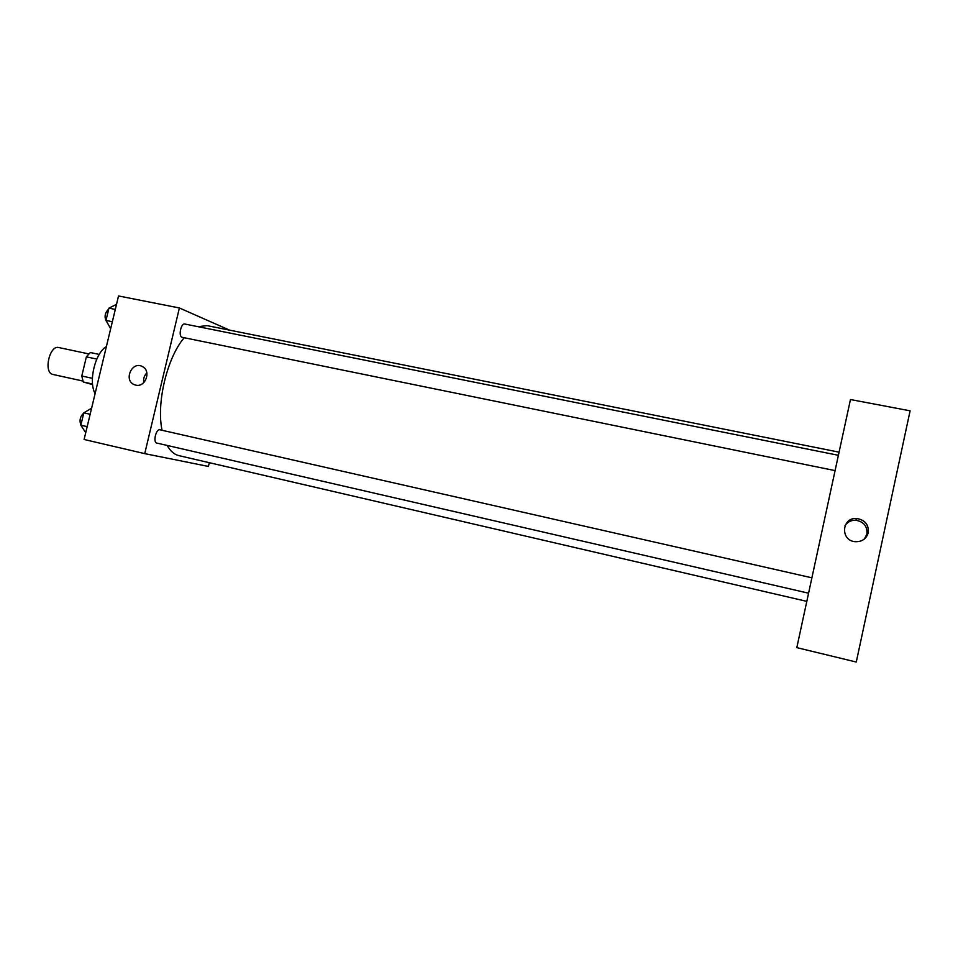 <?xml version="1.0" encoding="UTF-8"?>
<svg xmlns="http://www.w3.org/2000/svg" width="958" height="958" viewBox="0 0 958 958"><rect width="100%" height="100%" fill="white"/><g stroke="black" fill="none" stroke-linecap="round" stroke-linejoin="round"><path stroke-width="1.44" d="M88.723 353.909L58.773 347.538C49.541 344.82 43.29 372.53 52.726 374.41L82.867 381.033M92.387 378.314L81.777 376.003L86.376 356.855L90.339 352.532L99.237 354.424M92.615 384.625L83.262 381.991L81.777 376.003M92.555 384.026L83.262 381.991M96.806 359.082L86.376 356.855M95.105 393.606C88.244 381.583 95.117 352.987 106.386 346.556M209.299 462.69L208.413 466.426L144.742 453.637L84.1 439.483L118.529 295.962L179.386 307.973L229.585 330.139M839.064 452.164L207.06 325.636L197.995 326.666M184.187 337.755C167.123 357.621 156.274 402.707 162.034 430.274M167.147 445.446C170.368 451.146 174.308 454.547 178.966 455.649L806.804 601.373M144.742 453.637L179.386 307.973M838.394 455.301L184.822 324.02C181.038 322.894 178.2 336.162 181.972 337.276L835.077 470.618M808.576 593.194L156.837 443.063C152.741 442.476 156.046 428.561 159.974 429.807L811.905 577.818M135.725 385.116L134.371 384.697C123.307 380.613 131.833 360.807 142.227 366.471C151.603 370.554 145.592 387.81 135.725 385.116M143.772 382.613C143.173 378.865 144.203 375.62 146.873 372.901M796.805 647.632L850.453 399.534L910.1 410.814L856.272 662.038L796.805 647.632M868.259 532.696C866.355 538.899 861.996 541.893 855.207 541.701C839.974 540.611 841.639 517.057 856.823 518.518C865.074 519.99 868.882 524.721 868.259 532.696M844.992 525.691C847.483 521.954 851.063 520.134 855.745 520.23C863.793 521.679 867.505 526.289 866.906 534.073L864.379 539.031M85.717 432.765L80.843 425.208L83.813 412.838L91.609 408.216M87.178 426.669L80.843 425.208M90.148 414.287L83.813 412.838M83.753 413.078C80.137 416.431 79.191 420.406 80.891 424.993M110.673 328.726L105.991 320.427L108.937 308.141L116.517 304.333M112.349 321.72L105.991 320.427M115.295 309.422L108.937 308.141M108.721 309.087C104.745 312.955 104.051 317.17 106.625 321.744M135.916 385.152L134.371 384.697M855.745 520.23L856.823 518.518"/></g></svg>
